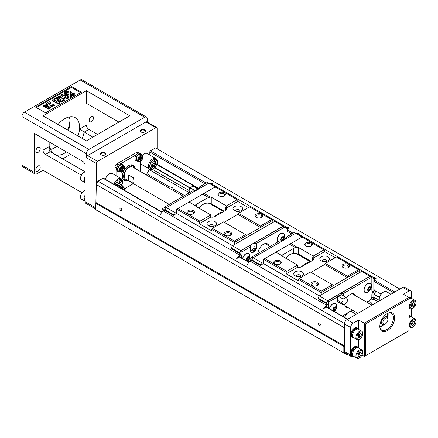 <?xml version="1.0" encoding="UTF-8"?>
<svg xmlns="http://www.w3.org/2000/svg" width="438" height="438" viewBox="0 0 438 438"><rect width="100%" height="100%" fill="white"/><g stroke="black" fill="none" stroke-linecap="round" stroke-linejoin="round"><path stroke-width="0.66" d="M379.817 326.069A9.647 5.574 120 0 0 381.81 330.142A9.647 5.574 120 0 0 391.462 324.569A9.647 5.574 120 0 0 391.462 313.427A9.647 5.574 120 0 0 386.94 313.739M379.949 327.208A9.647 5.574 120 0 0 381.301 326.584A9.647 5.574 120 0 0 383.704 324.689M387.685 317.796A9.647 5.574 120 0 0 387.991 313.28M114.033 184.299A6.143 3.548 -60 0 1 118.046 178.896A6.143 3.548 -60 0 1 121.118 178.589L112.435 173.574A6.143 3.548 120 0 0 109.363 173.881A6.143 3.548 120 0 0 105.35 179.29M155.851 158.534C157.587 160.636 157.981 162.394 157.045 163.812C154.866 168.559 152.424 170.344 149.714 169.172A6.143 3.548 -60 0 1 148.772 164.25A6.143 3.548 -60 0 1 152.785 158.835A6.143 3.548 -60 0 1 155.851 158.534L147.168 153.519A6.143 3.548 120 0 0 144.097 153.826A6.143 3.548 120 0 0 142.24 155.381M140.379 163.571A6.143 3.548 120 0 0 141.031 164.157L149.714 169.172M157.127 148.882L157.127 128.4A1.752 1.013 120 0 0 156.76 127.595A1.752 1.013 120 0 0 155.884 127.682L145.958 121.95L87.649 155.616L97.575 161.343L155.884 127.682M97.575 161.343A1.752 1.013 120 0 0 96.338 163.494L86.412 157.762L86.412 153.754L21.9 116.508A3.509 2.026 -60 0 1 24.38 112.21L80.209 79.979A3.509 2.026 -60 0 1 81.961 79.804L146.473 117.05A3.509 2.026 120 0 0 144.721 117.225L88.892 149.457A3.509 2.026 120 0 0 86.412 153.754M162.076 212.036L103.472 178.206A0.876 0.509 120 0 0 103.034 178.25L97.948 181.184L96.338 183.982L96.338 163.494M149.544 169.073A2.633 1.522 -60 0 1 149.259 169.665L146.878 173.793A2.633 1.522 -60 0 1 146.078 174.8M399.91 289.053L155.512 147.951L150.426 150.886A0.876 0.509 120 0 0 149.807 151.964L149.807 155.041M139.47 153.125L137.97 152.26A2.633 1.522 120 0 0 136.656 152.391L116.804 163.85A2.633 1.522 120 0 0 114.942 167.075L114.942 175.025M367.219 301.809L368.418 301.7C370.028 301.64 371.2 302.319 371.95 303.742L372.404 304.93M167.754 187.311L169.922 187.103C171.532 187.037 172.703 187.716 173.453 189.139L174.034 190.935M374.14 289.633L373.833 289.458M198.474 188.214L156.913 164.223L198.474 188.214M380.896 293.997L375.607 290.947M198.474 188.679L156.766 164.6M379.281 297.079L374.09 294.084M190.169 187.897L154.904 167.54M379.215 297.314L373.97 294.287M190.01 188.077L154.74 167.716M344.482 323.518L97.948 181.184M96.338 183.982L95.714 209.692L346.316 354.375L346.901 354.035M358.722 329.464L358.722 319.997L353.137 323.217A3.509 2.026 120 0 0 350.657 327.514L344.454 323.934L344.208 327.657L96.086 184.409M319.395 322.932A1.402 0.81 60 0 1 320.315 324.169A1.402 0.81 60 0 1 320.096 325.292A1.402 0.81 60 0 1 318.694 324.481A1.402 0.81 60 0 1 318.694 322.861A1.402 0.81 60 0 1 319.395 322.932M120.899 208.329A1.402 0.81 60 0 1 121.819 209.567A1.402 0.81 60 0 1 121.6 210.694A1.402 0.81 60 0 1 120.198 209.884A1.402 0.81 60 0 1 120.198 208.264A1.402 0.81 60 0 1 120.899 208.329M344.208 327.657L344.208 345.85L96.086 202.602M344.208 345.85L343.835 346.496L95.714 203.248M343.835 346.496L343.835 352.94M351.385 356.625L345.182 353.044A3.509 2.026 -60 0 1 344.454 351.44L350.657 355.021A3.509 2.026 120 0 0 351.385 356.625A3.509 2.026 120 0 0 353.137 356.45L353.378 356.313M344.454 327.23L344.454 351.44M101.298 154.899L101.298 154.899A2.633 1.522 180 0 1 101.298 152.747A2.633 1.522 180 0 1 105.021 152.747A2.633 1.522 180 0 1 105.021 154.899A2.633 1.522 180 0 1 101.298 154.899M140.998 131.98L140.998 131.98A2.633 1.522 180 0 1 140.998 129.829A2.633 1.522 180 0 1 144.721 129.829A2.633 1.522 180 0 1 144.721 131.98A2.633 1.522 180 0 1 140.998 131.98M86.412 140.861L129.834 115.791L86.412 90.721L42.99 115.791L86.412 140.861M71.438 86.478L81.358 92.204L45.557 112.873L35.637 107.146L71.438 86.478L71.438 87.337L36.381 107.573M92.774 137.187L79.513 129.084A21.051 12.154 120 0 0 75.227 117.685A21.051 12.154 120 0 0 57.986 124.452M97.575 134.411L88.892 129.402L84.091 132.172A24.561 14.18 -60 0 1 82.3 138.49M85.169 171.844L50.271 151.696L45.47 154.472L81.397 175.211M86.412 90.721L86.412 103.33L118.917 122.093M95.714 209.019L85.897 203.347A3.509 2.026 -60 0 1 85.169 201.743L85.169 165.641A3.509 2.026 60 0 0 82.689 161.343L34.306 133.409L34.306 172.375A3.509 2.026 120 0 0 35.035 173.985A3.509 2.026 120 0 0 36.787 173.809L42.99 170.229L82.065 192.786M35.035 173.985L22.628 166.818A3.509 2.026 -60 0 1 21.9 165.214L21.9 116.508M147.201 122.076L147.201 118.654A3.509 2.026 120 0 0 146.473 117.05M95.095 108.339L95.095 132.982M45.47 154.472A3.509 2.026 60 0 1 42.99 150.174L42.99 170.229M62.678 158.857L70.534 154.324M77.991 135.999A21.051 12.154 120 0 0 79.513 129.084L86.412 125.104A3.509 2.026 -120 0 0 88.892 129.402M68.076 98.013L67.074 98.588L64.32 97.001L65.048 99.76L63.702 100.537L63.154 98.063L57.4 97.017L58.697 96.267L62.973 97.159L62.743 96.092L60.871 95.008L61.873 94.433L68.076 98.013L68.076 98.441L67.074 99.021L64.452 97.51M65.048 99.76L65.048 100.187L63.702 100.97L63.154 98.495L57.4 97.444L57.4 97.017M62.875 97.137L62.743 96.519L60.871 95.44L60.871 95.008M63.094 100.888L61.599 101.753L56.469 99.831L59.809 102.788L58.303 103.653L52.1 100.072L53.031 99.535L57.915 102.355L54.016 98.966L54.98 98.408L60.844 100.663L55.965 97.844L56.891 97.307L63.094 100.888L63.094 101.315L61.599 102.185L57.307 100.576M59.809 102.788L59.809 103.215L58.303 104.085L52.1 100.505L52.1 100.072M56.442 101.507L54.016 99.399L54.016 98.966M58.621 99.809L55.965 98.276L55.965 97.844M54.635 105.492L51.186 106.763L49.171 103.472L47.282 104.562L46.176 103.921L46.176 103.494L49.51 101.567C50.43 102.355 50.934 103.483 51.016 104.961C52.067 105.914 52.817 105.991 53.266 105.197L53.266 105.323M53.266 105.624L52.724 104.649L53.792 104.167L54.668 105.268L51.186 106.33L49.171 103.472M50.534 107.852L48.618 109.248L46.997 108.859L47.791 107.825L49.237 107.6L48.054 106.456L45.557 107.452L43.116 105.613L46.291 104.622L50.562 107.644L48.618 108.821L46.997 108.432M49.171 107.792L48.092 106.91M48.054 106.894L45.557 107.879L43.148 105.832M70.529 97.559L70.217 94.663L74.487 94.843L74.487 95.276L71.69 95.944L70.529 97.559L70.217 94.663M74.487 94.154L70.217 94.334L70.529 91.443L71.69 93.053L74.487 93.727L74.487 94.154M68.903 94.334L64.632 94.154L64.632 93.727L67.43 93.053L68.591 91.443L68.903 94.334M68.591 97.559L67.43 95.944L64.632 95.276L64.632 94.843L68.903 94.663L68.591 97.559L67.43 95.944M67.6 91.651L66.724 91.991L66.581 91.093L67.6 91.651L67.6 92.079L66.598 92.374M66.423 92.161L66.423 91.734L66.724 92.418L66.828 91.756M80.614 92.637L71.438 87.337M66.598 92.226L65.7 92.172L65.558 92.829L64.797 92.122L65.547 92.44L65.585 91.942L66.116 92.144L65.59 91.662L65.837 91.526L66.598 92.226L66.598 92.659L65.35 93.07M65.136 92.872L64.797 92.122M64.632 93.349L64.003 92.582L64.589 92.243L64.72 92.615M64.72 92.369L65.35 92.949L64.835 93.677M64.747 93.699L64.797 93.07L64.304 92.61L64.304 93.042M38.029 171.017A3.071 1.774 120 0 0 40.033 168.307A3.071 1.774 120 0 0 39.562 165.849A3.071 1.774 120 0 0 37.197 166.67A3.071 1.774 120 0 0 35.856 169.763A3.071 1.774 120 0 0 36.491 171.165A3.071 1.774 120 0 0 38.029 171.017M38.029 152.391A3.071 1.774 -60 0 1 36.491 152.544A3.071 1.774 -60 0 1 35.856 151.137A3.071 1.774 -60 0 1 37.197 148.049A3.071 1.774 -60 0 1 39.562 147.228A3.071 1.774 -60 0 1 40.033 149.686A3.071 1.774 -60 0 1 38.029 152.391M91.372 121.594A3.071 1.774 120 0 0 93.546 117.833A3.071 1.774 120 0 0 92.911 116.426A3.071 1.774 120 0 0 89.839 118.2A3.071 1.774 120 0 0 89.839 121.748A3.071 1.774 120 0 0 91.372 121.594M49.916 142.427A21.051 12.154 120 0 0 49.888 146.188A21.051 12.154 120 0 0 52.905 153.218M55.615 154.784A21.051 12.154 120 0 0 57.876 155.134A21.051 12.154 120 0 0 66.456 151.975M68.438 130.48A21.051 12.154 120 0 0 69.96 123.571A21.051 12.154 120 0 0 69.303 116.913M50.545 149.407A21.051 12.154 120 0 0 55.15 147.595A21.051 12.154 120 0 0 56.907 146.456M53.786 148.307A25.086 14.487 120 0 0 56.502 146.226M67.687 130.048A25.086 14.487 120 0 0 69.971 120.269M69.987 120.455A24.561 14.18 -60 0 1 67.786 130.108M56.568 146.265A24.561 14.18 -60 0 1 53.956 148.225M57.876 156.087L57.876 155.134L57.334 155.775M50.271 151.696L49.664 151.143L49.094 149.374L49.888 146.188L42.99 150.174M65.558 92.829L65.558 93.261M65.59 91.662L65.59 91.942M66.302 92.396L66.302 92.829M64.304 92.61L64.14 93.135M65.35 92.949L64.769 93.694M66.97 91.454L66.97 91.777M66.746 91.684L67.2 91.668M66.581 91.093L66.581 91.482M67.43 95.517L64.632 94.843M68.903 94.663L68.591 97.132M68.903 93.907L64.632 93.727M74.487 93.727L70.217 93.907M74.487 94.843L71.69 95.517L71.69 95.944M71.69 95.517L70.529 97.132M47.162 106.686C45.798 105.596 44.895 105.443 44.462 106.226M47.178 106.368L47.162 106.253C45.798 105.169 44.895 105.016 44.462 105.799C45.837 106.91 46.735 107.064 47.162 106.253L47.162 106.467M49.171 103.039L47.282 104.129L47.282 104.562M47.282 104.129L46.176 103.494M53.272 105.262L52.724 104.649M61.599 101.753L61.599 102.185M58.303 103.653L58.303 104.085M67.074 98.588L67.074 99.021M63.702 100.537L63.702 100.97M63.154 98.063L63.154 98.495M62.743 96.092L62.743 96.519M86.412 157.762A1.752 1.013 -60 0 1 87.649 155.616M145.958 121.95A1.752 1.013 -60 0 1 146.839 121.863L156.76 127.595M85.169 176.443A4.823 2.787 120 0 0 83.866 180.292A4.823 2.787 120 0 0 84.808 182.46L81.517 180.566A4.823 2.787 -60 0 1 80.521 178.354A4.823 2.787 -60 0 1 85.169 172.003M85.169 176.624A4.648 2.683 120 0 0 83.992 180.221A4.648 2.683 120 0 0 84.698 182.164M85.169 178.31A5.261 3.039 120 0 0 84.55 181.042A5.261 3.039 120 0 0 85.169 183.057M85.169 195.063A4.823 2.787 120 0 0 83.866 198.912A4.823 2.787 120 0 0 84.808 201.086L81.517 199.186A4.823 2.787 -60 0 1 80.521 196.98A4.823 2.787 -60 0 1 85.169 190.623M85.169 195.249A4.648 2.683 120 0 0 83.992 198.841A4.648 2.683 120 0 0 84.698 200.785M85.169 196.93A5.261 3.039 120 0 0 84.55 199.662A5.261 3.039 120 0 0 85.169 201.683M151.362 165.4L150.71 168.093L152.873 164.672L150.584 163.675L151.488 165.471L150.71 168.093M154.001 163.878L156.295 160.522L155.556 163.122L156.295 164.869L154.001 163.878M153.377 161.912L151.493 162.098L153.503 163.588L155.26 159.925L153.503 161.983L151.493 162.098M151.493 168.548L153.377 164.956L155.381 166.445L153.503 166.686L151.493 168.548M151.619 162.169L153.503 163.588M155.381 159.996L153.503 161.983M154.127 163.949L156.295 160.522M151.619 168.619L153.503 165.033M152.873 164.672L150.584 163.675M150.71 163.746L151.488 165.471M117.236 186.15L118.14 184.726L115.846 183.73L116.541 185.745M119.267 183.933L121.556 180.576L120.822 183.177L121.556 184.924L119.267 183.933M118.638 181.967L116.754 182.153L118.764 183.642L120.521 179.98L118.764 182.038L116.754 182.153M117.855 186.506L118.764 185.088L120.647 186.5L118.583 186.927M116.88 182.224L118.764 183.642M120.647 180.051L118.764 182.038M119.388 184.004L121.556 180.576M117.981 186.577L118.764 185.088M118.14 184.726L115.971 183.801L116.661 185.821M144.551 132.068A2.195 1.265 0 0 0 145.049 131.263A2.195 1.265 0 0 0 142.859 129.998A2.195 1.265 0 0 0 140.664 131.263A2.195 1.265 0 0 0 141.167 132.068M104.852 154.986A2.195 1.265 0 0 0 105.35 154.181A2.195 1.265 0 0 0 103.16 152.917A2.195 1.265 0 0 0 100.964 154.181A2.195 1.265 0 0 0 101.468 154.986M127.715 180.401A8.771 5.064 -60 0 1 124.206 180.401A8.771 5.064 -60 0 1 122.859 173.371A8.771 5.064 -60 0 1 128.591 165.641A8.771 5.064 -60 0 1 132.977 165.208A8.771 5.064 -60 0 1 134.734 168.247M124.491 188.783L133.36 183.659M140.379 171.504L140.379 161.266M138.123 161.085A4.123 2.382 -60 0 1 136.733 160.992L135.742 160.423A4.123 2.382 -60 0 1 134.888 158.534A4.123 2.382 -60 0 1 136.437 154.669L120.746 163.724A4.123 2.382 -60 0 1 121.441 163.916L122.432 164.491A4.123 2.382 -60 0 1 123.209 165.646M119.7 171.723A4.123 2.382 -60 0 1 118.309 171.63L117.318 171.055A4.123 2.382 -60 0 1 116.804 170.552L116.804 176.098M123.374 179.689A8.771 5.064 120 0 0 124.693 179.673M132.588 165.997A8.771 5.064 120 0 0 131.947 164.841M138.528 161.321L137.039 160.461A3.509 2.026 -60 0 1 136.311 158.857A3.509 2.026 -60 0 1 137.844 155.326A3.509 2.026 -60 0 1 140.549 154.384L142.038 155.244C143.089 155.216 143.16 156.601 142.24 159.394C139.218 162.909 139.552 161.151 138.528 161.321A3.509 2.026 -60 0 1 137.8 159.717A3.509 2.026 -60 0 1 139.333 156.185A3.509 2.026 -60 0 1 142.038 155.244M141.151 160.215L141.151 158.786L142.394 158.069L142.394 156.924L141.151 157.642L141.151 156.207L140.16 156.782L140.16 158.211L138.917 158.928L138.917 160.073L140.16 159.355L140.16 160.79L141.151 160.215L140.532 159.859L140.532 158.425L141.151 158.786M140.16 160.073L140.532 159.859M140.532 158.425L141.77 157.713L142.394 158.069M141.77 157.713L141.77 157.28M140.532 156.563L140.532 157.28L141.151 157.642M138.917 159.355L139.541 158.999L140.16 159.355M136.733 160.992A4.123 2.382 -60 0 1 135.879 159.109A4.123 2.382 -60 0 1 137.68 154.959A4.123 2.382 -60 0 1 140.855 153.853A4.123 2.382 -60 0 1 141.633 155.008M136.437 154.669A4.123 2.382 -60 0 1 139.864 153.278L140.855 153.853M120.105 171.959L118.616 171.099A3.509 2.026 -60 0 1 117.893 169.495A3.509 2.026 -60 0 1 119.421 165.964A3.509 2.026 -60 0 1 122.125 165.022L123.615 165.882C124.671 165.854 124.737 167.239 123.817 170.026C120.8 173.547 121.134 171.784 120.105 171.959A3.509 2.026 -60 0 1 119.382 170.355A3.509 2.026 -60 0 1 120.91 166.823A3.509 2.026 -60 0 1 123.615 165.882M122.728 170.853L122.728 169.418L123.97 168.707L123.97 167.557L122.728 168.274L122.728 166.84L121.737 167.415L121.737 168.849L120.499 169.566L120.499 170.71L121.737 169.993L121.737 171.428L122.728 170.853L122.109 170.497L122.109 169.063L122.728 169.418M121.737 170.71L122.109 170.497M122.109 169.063L123.352 168.345L123.97 168.707M123.352 168.345L123.352 167.918M122.109 167.201L122.109 167.918L122.728 168.274M120.499 169.993L121.118 169.637L121.737 169.993M118.309 171.63A4.123 2.382 -60 0 1 117.455 169.741A4.123 2.382 -60 0 1 119.256 165.591A4.123 2.382 -60 0 1 122.432 164.491M116.804 170.552A4.123 2.382 -60 0 1 116.464 169.172A4.123 2.382 -60 0 1 120.746 163.724M121.271 186.145A3.509 2.026 -60 0 1 122.125 186.292L124.069 187.552L124.491 189.15L124.293 190.223M122.728 189.32L122.728 188.116L121.737 188.751M123.916 190.01L123.97 188.833L122.925 189.435M123.297 189.649L123.97 189.977M123.352 189.616L123.352 189.189M122.109 188.964L122.109 188.471M121.6 185.57A4.123 2.382 -60 0 1 122.432 185.761A4.123 2.382 -60 0 1 123.209 186.916M134.532 168.132A7.895 4.561 120 0 0 133.157 166.325A7.895 4.561 120 0 0 125.263 170.886A7.895 4.561 120 0 0 125.263 180.002L122.782 178.567A7.895 4.561 -60 0 1 122.733 178.54M130.628 164.863A7.895 4.561 -60 0 1 130.677 164.891L133.157 166.325M344.454 323.934A3.509 2.026 -60 0 1 346.934 319.636L353.137 323.217M358.722 319.997L364.306 323.217L408.966 297.435L403.382 294.21L408.966 290.985L402.763 287.405L346.934 319.636M402.763 287.405A3.509 2.026 -60 0 1 404.52 287.229L410.724 290.81A3.509 2.026 120 0 0 408.966 290.985M353.641 356.297A5.261 3.039 -60 0 1 352.371 356.067L351.747 355.711A5.261 3.039 -60 0 1 350.657 353.302A5.261 3.039 -60 0 1 352.957 348.002A5.261 3.039 -60 0 1 357.014 346.595L357.632 346.951A5.261 3.039 -60 0 1 358.465 347.942M353.641 337.671A5.261 3.039 -60 0 1 352.371 337.446L351.747 337.09A5.261 3.039 -60 0 1 350.657 334.676A5.261 3.039 -60 0 1 352.957 329.381A5.261 3.039 -60 0 1 357.014 327.969L357.632 328.33A5.261 3.039 -60 0 1 358.465 329.316M350.657 327.514L350.657 355.021M358.722 348.09L358.722 339.625M365.544 323.934L365.544 355.738L408.966 330.668L408.966 298.864L365.544 323.934L364.306 323.217L364.306 356.45L361.936 355.081M387.258 313.548A10.528 6.077 -60 0 1 394.698 317.846A10.528 6.077 -60 0 1 387.258 330.739A10.528 6.077 -60 0 1 379.812 326.441A10.528 6.077 -60 0 1 387.258 313.548L387.258 313.548M410.724 290.81A3.509 2.026 120 0 1 411.446 292.42L411.446 297.922M411.446 308.982L411.446 316.543M408.408 297.112A5.261 3.039 -60 0 1 410.357 297.172L410.975 297.528A5.261 3.039 -60 0 1 411.813 298.519M408.966 315.584A5.261 3.039 -60 0 1 410.357 315.793L410.975 316.154A5.261 3.039 -60 0 1 411.813 317.139M408.966 298.864L408.966 297.435M364.306 356.45L365.544 355.738M409.278 306.567A4.823 2.787 120 0 0 410.275 308.774A4.823 2.787 120 0 0 413.992 307.481A4.823 2.787 120 0 0 416.1 302.625A4.823 2.787 120 0 0 415.098 300.419A4.823 2.787 120 0 0 411.381 301.711A4.823 2.787 120 0 0 409.278 306.567M410.176 306.474A4.079 2.354 120 0 0 413.061 308.144A4.079 2.354 120 0 0 415.947 303.145A4.079 2.354 120 0 0 413.061 301.481A4.079 2.354 120 0 0 410.176 306.474M413.204 302.937L412.344 305.155L411.304 305.751M414.852 303.775L413.954 306.085L412.163 307.12L411.271 305.844L412.163 303.534L413.954 302.505L414.852 303.775L413.302 302.882M413.954 306.085L412.344 305.155M408.966 298.962A4.823 2.787 -60 0 1 411.753 298.481L415.098 300.419M408.966 298.004A4.648 2.683 -60 0 1 410.669 298.064L411.019 298.262M408.966 297.495A5.261 3.039 -60 0 1 410.975 297.528M409.278 325.188A4.823 2.787 120 0 0 410.275 327.394A4.823 2.787 120 0 0 413.992 326.102A4.823 2.787 120 0 0 416.1 321.251A4.823 2.787 120 0 0 415.098 319.039A4.823 2.787 120 0 0 411.381 320.331A4.823 2.787 120 0 0 409.278 325.188M410.176 325.1A4.079 2.354 120 0 0 413.061 326.764A4.079 2.354 120 0 0 415.947 321.766A4.079 2.354 120 0 0 413.061 320.101A4.079 2.354 120 0 0 410.176 325.1M413.204 321.563L412.344 323.775L411.304 324.377M414.852 322.401L413.954 324.706L412.163 325.741L411.271 324.465L412.163 322.16L413.954 321.125L414.852 322.401L413.302 321.503M413.954 324.706L412.344 323.775M408.966 317.583A4.823 2.787 -60 0 1 411.753 317.107L415.098 319.039M408.966 316.625A4.648 2.683 -60 0 1 410.669 316.685L411.019 316.888M408.966 316.116A5.261 3.039 -60 0 1 410.975 316.154M359.855 333.734L358.996 335.951L357.961 336.548M358.821 337.917L357.923 336.641L358.821 334.336L360.611 333.302L361.503 334.577L360.611 336.882L358.821 337.917M360.611 336.882L358.996 335.951M361.503 334.577L359.954 333.679M356.828 337.276A4.079 2.354 120 0 0 359.713 338.941A4.079 2.354 120 0 0 362.598 333.942A4.079 2.354 120 0 0 359.713 332.278A4.079 2.354 120 0 0 356.828 337.276M355.93 337.364A4.823 2.787 120 0 0 356.932 339.57A4.823 2.787 120 0 0 360.649 338.278A4.823 2.787 120 0 0 362.752 333.422A4.823 2.787 120 0 0 361.755 331.216A4.823 2.787 120 0 0 358.038 332.508A4.823 2.787 120 0 0 355.93 337.364M356.932 339.57L353.581 337.638A4.823 2.787 -60 0 1 352.579 335.431A4.823 2.787 -60 0 1 354.687 330.575A4.823 2.787 -60 0 1 358.404 329.283L361.755 331.216M353.023 337.112L352.678 336.915A4.648 2.683 -60 0 1 351.714 334.785A4.648 2.683 -60 0 1 353.74 330.104A4.648 2.683 -60 0 1 357.326 328.861L357.671 329.064M352.371 337.446A5.261 3.039 -60 0 1 351.281 335.037A5.261 3.039 -60 0 1 353.575 329.737A5.261 3.039 -60 0 1 357.632 328.33M359.855 352.36L358.996 354.572L357.961 355.174M358.821 356.537L357.923 355.267L358.821 352.957L360.611 351.922L361.503 353.198L360.611 355.508L358.821 356.537M360.611 355.508L358.996 354.572M361.503 353.198L359.954 352.305M356.828 355.897A4.079 2.354 120 0 0 359.713 357.561A4.079 2.354 120 0 0 362.598 352.568A4.079 2.354 120 0 0 359.713 350.898A4.079 2.354 120 0 0 356.828 355.897M355.93 355.985A4.823 2.787 120 0 0 356.932 358.196A4.823 2.787 120 0 0 360.649 356.904A4.823 2.787 120 0 0 362.752 352.048A4.823 2.787 120 0 0 361.755 349.836A4.823 2.787 120 0 0 358.038 351.134A4.823 2.787 120 0 0 355.93 355.985M356.932 358.196L353.581 356.264A4.823 2.787 -60 0 1 352.579 354.052A4.823 2.787 -60 0 1 354.687 349.195A4.823 2.787 -60 0 1 358.404 347.903L361.755 349.836M353.023 355.738L352.678 355.536A4.648 2.683 -60 0 1 351.714 353.406A4.648 2.683 -60 0 1 353.74 348.73A4.648 2.683 -60 0 1 357.326 347.482L357.671 347.684M352.371 356.067A5.261 3.039 -60 0 1 351.281 353.658A5.261 3.039 -60 0 1 353.575 348.363A5.261 3.039 -60 0 1 357.632 346.951M384.778 324.295L385.396 323.934A3.509 2.026 120 0 0 387.876 319.636A3.509 2.026 120 0 0 385.396 318.207A3.509 2.026 120 0 0 382.916 322.499A3.509 2.026 120 0 0 385.396 323.934L384.778 324.295A4.385 2.535 -60 0 1 382.582 324.509A4.385 2.535 -60 0 1 381.909 320.994A4.385 2.535 -60 0 1 384.778 317.128A4.385 2.535 -60 0 1 386.968 316.915A4.385 2.535 -60 0 1 387.876 318.919L387.876 319.636M380.129 323.781A0.526 0.307 120 0 0 380.381 323.425L380.441 323.271M387.17 313.624A7.895 4.561 -60 0 1 387.493 317.413M383.277 324.711A7.895 4.561 -60 0 1 379.834 326.332M128.591 175.047L128.591 180.593A7.019 4.051 -60 0 1 128.591 175.047L133.552 177.91A7.019 4.051 120 0 0 133.552 183.456L128.591 180.593M169.249 204.382L125.701 179.241A7.019 4.051 -60 0 1 124.627 173.618A7.019 4.051 -60 0 1 129.21 167.431A7.019 4.051 -60 0 1 132.719 167.086L183.287 196.279M125.263 180.002A7.895 4.561 120 0 0 127.513 180.286M198.474 189.085L198.474 188.083L199.591 187.437L199.093 187.152L199.093 187.727M161.94 211.959L161.94 209.736L162.558 208.663L164.546 207.519L164.907 206.889L192.89 190.733L193.388 191.017L194.505 190.377L195.37 190.875M248.346 207.563L237.801 201.475L237.801 200.046L215.162 186.971L176.7 209.178L176.7 213.476L232.529 245.707M176.7 209.178L199.345 222.247L199.345 223.681L211.751 230.842L211.751 229.413L234.39 242.482L234.39 244.634L272.847 222.427L272.847 220.281L234.39 242.482L234.39 241.048L245.554 234.604L246.797 235.321M176.7 213.333L173.475 215.337L173.475 214.62L174.718 212.474L176.7 211.324M161.94 209.736L165.11 209.775L165.099 210.503L173.475 215.337M239.537 256.761L239.537 256.219M239.663 256.832L239.663 256.126M224.141 211.209L211.861 204.119A3.509 2.026 0 0 0 209.539 203.528M206.9 203.133L206.9 198.244L196.229 204.409L196.229 206.555L210.755 214.943L210.755 217.089L199.345 223.681M210.755 214.943L199.963 221.174L199.345 222.247M230.541 232.167A3.772 2.179 180 0 1 230.541 235.25A3.772 2.179 180 0 1 225.209 235.25A3.772 2.179 180 0 1 225.209 232.167A3.772 2.179 180 0 1 230.541 232.167M211.751 229.413L212.37 228.335L234.39 241.048M212.37 228.335L223.533 221.891L245.554 234.604M224.152 222.247L237.801 214.368L238.42 213.295L249.589 206.851L272.847 220.281M261.557 214.264A3.772 2.179 180 0 1 261.557 217.341A3.772 2.179 180 0 1 256.225 217.341A3.772 2.179 180 0 1 256.225 214.264A3.772 2.179 180 0 1 261.557 214.264M238.42 213.295L260.44 226.008L271.609 219.564M237.801 214.368L260.44 227.442L260.44 226.008M196.229 206.555A3.509 2.026 180 0 1 195.293 205.586L189.106 202.017M177.943 208.461L199.963 221.174M193.328 210.683A3.772 2.179 180 0 1 193.328 213.76A3.772 2.179 180 0 1 187.99 213.76A3.772 2.179 180 0 1 187.99 210.683A3.772 2.179 180 0 1 193.328 210.683M237.182 199.684L226.386 205.92L211.861 197.533L211.861 204.119M203.993 193.421L210.18 196.99A3.509 2.026 180 0 1 211.861 197.533M224.338 192.775A3.772 2.179 180 0 1 224.338 195.857A3.772 2.179 180 0 1 219.005 195.857A3.772 2.179 180 0 1 219.005 192.775A3.772 2.179 180 0 1 224.338 192.775M202.756 194.138L208.882 197.675L210.18 196.99M206.9 198.244A3.509 2.026 180 0 1 208.882 197.675M195.239 205.553A3.509 2.026 180 0 1 196.229 204.409M226.386 205.92L226.386 208.066L237.801 201.475M225.504 207.557A3.509 2.026 180 0 1 226.534 208.992A3.509 2.026 180 0 1 225.504 210.421L225.504 207.557L226.386 208.066M210.755 216.952A3.509 2.026 180 0 0 214.839 216.586L225.504 210.421M241.212 206.67A4.823 2.787 180 0 1 241.212 210.607A4.823 2.787 180 0 1 234.39 210.607A4.823 2.787 180 0 1 234.39 206.67A4.823 2.787 180 0 1 241.212 206.67M215.162 221.71A4.823 2.787 180 0 1 215.162 225.652A4.823 2.787 180 0 1 208.335 225.652A4.823 2.787 180 0 1 208.335 221.71A4.823 2.787 180 0 1 215.162 221.71M230.191 235.425A2.896 1.67 0 0 0 230.771 234.423A2.896 1.67 0 0 0 229.923 233.24A2.896 1.67 0 0 0 226.769 232.879A2.896 1.67 0 0 0 224.979 234.423A2.896 1.67 0 0 0 225.559 235.425M223.988 196.032A2.896 1.67 0 0 0 224.568 195.03A2.896 1.67 0 0 0 223.719 193.848A2.896 1.67 0 0 0 220.566 193.486A2.896 1.67 0 0 0 218.781 195.03A2.896 1.67 0 0 0 219.356 196.032M192.972 213.941A2.896 1.67 0 0 0 193.552 212.939A2.896 1.67 0 0 0 192.704 211.757A2.896 1.67 0 0 0 189.55 211.395A2.896 1.67 0 0 0 187.765 212.939A2.896 1.67 0 0 0 188.34 213.941M261.207 217.522A2.896 1.67 0 0 0 261.787 216.52A2.896 1.67 0 0 0 260.939 215.337A2.896 1.67 0 0 0 257.785 214.976A2.896 1.67 0 0 0 255.995 216.52A2.896 1.67 0 0 0 256.575 217.522M239.904 211.149A2.195 1.265 0 0 0 239.997 210.787A2.195 1.265 0 0 0 239.351 209.895A2.195 1.265 0 0 0 236.963 209.621A2.195 1.265 0 0 0 235.606 210.787A2.195 1.265 0 0 0 235.699 211.149M213.853 226.189A2.195 1.265 0 0 0 213.941 225.827A2.195 1.265 0 0 0 213.301 224.935A2.195 1.265 0 0 0 210.908 224.661A2.195 1.265 0 0 0 209.556 225.827A2.195 1.265 0 0 0 209.643 226.189M268.801 245.647A7.895 4.561 120 0 0 267.426 243.846A7.895 4.561 120 0 0 261.519 245.784A7.895 4.561 120 0 0 257.911 253.471M222.493 212.162A13.896 8.021 120 0 0 214.872 216.564M198.792 208.034A13.896 8.021 -60 0 1 209.999 203.763L223.522 211.57M272.847 222.427L274.834 221.283L284.448 227.037M231.165 247.924L239.537 252.759L239.537 253.476L231.165 248.642L231.165 247.924L232.403 245.778L234.39 244.634M239.537 252.759L240.78 250.613L232.403 245.778M240.78 250.613L283.205 226.118M239.537 253.476L239.849 253.87A0.876 0.509 0 0 1 240.106 254.226L240.106 255.661A0.876 0.509 180 0 1 239.849 256.022L236.361 259.039L239.849 254.588A0.876 0.509 0 0 0 240.106 254.226M239.663 253.761L239.663 252.748L241.338 255.578L241.957 254.505L241.957 258.157M240.829 250.728L242.318 251.587L250.454 246.89L249.961 246.599L251.078 245.959L250.082 245.384L240.829 250.728L239.663 252.748M251.253 250.235A2.809 1.621 120 0 0 254.051 246.528L254.051 243.09L255.047 243.665L255.047 247.103A2.809 1.621 -60 0 1 253.821 249.928A2.809 1.621 -60 0 1 251.658 250.678A2.809 1.621 -60 0 1 251.078 249.397L251.078 245.959M285.007 239.405L285.007 227.36L283.156 226.287L254.051 243.09M250.454 246.89L250.454 250.328A4.385 2.535 120 0 0 251.363 252.332A4.385 2.535 120 0 0 254.741 251.16A4.385 2.535 120 0 0 256.657 246.742L256.657 243.309L256.164 243.019L256.164 246.457A4.385 2.535 -60 0 1 254.407 250.695A4.385 2.535 -60 0 1 251.127 252.168M285.007 227.36L287.613 228.86L287.613 231.521M256.164 243.019L255.047 243.665M284.645 227.147L256.657 243.309M242.318 251.587L241.957 252.211L241.957 254.505M241.338 255.578L241.338 257.801M286.989 236.679L286.989 228.505M284.47 236.69A5.261 3.039 120 0 0 283.479 233.235A5.261 3.039 120 0 0 278.469 235.863A5.261 3.039 120 0 0 277.785 241.995M249.737 256.745A5.261 3.039 120 0 0 248.746 253.29A5.261 3.039 120 0 0 242.586 258.519M249.025 253.859A5.261 3.039 120 0 0 248.488 253.164M283.758 233.804A5.261 3.039 120 0 0 283.222 233.109M282.384 232.989A4.999 2.885 -60 0 1 282.855 233.175L283.326 233.449A4.999 2.885 120 0 0 279.471 234.784A4.999 2.885 120 0 0 277.287 239.821A4.999 2.885 120 0 0 278.004 241.869M277.96 241.896L277.851 241.836A4.999 2.885 -60 0 1 277.457 241.519M247.645 253.044A4.999 2.885 -60 0 1 248.116 253.23L248.587 253.503A4.999 2.885 120 0 0 242.707 258.59M247.35 261.272A6.006 6.006 0 0 0 249.474 254.692A4.999 2.885 120 0 0 248.587 253.503M246.052 259.674A2.283 1.319 -60 0 1 247.667 256.882A2.283 1.319 -60 0 1 249.277 257.812A2.283 1.319 -60 0 1 247.667 260.605A2.283 1.319 -60 0 1 246.052 259.674M247.777 257.243L247.092 259.017L246.26 259.493M248.379 259.761L246.95 260.588L246.233 259.57L246.95 257.725L248.379 256.892L249.096 257.916L248.379 259.761L247.092 259.017M249.096 257.916L247.859 257.199M282.57 240.807A6.006 6.006 0 0 0 284.207 234.637A4.999 2.885 120 0 0 283.326 233.449M281.18 240.61A2.283 1.319 -60 0 1 280.785 239.619A2.283 1.319 -60 0 1 282.4 236.827A2.283 1.319 -60 0 1 284.01 237.757A2.283 1.319 -60 0 1 282.4 240.55A2.283 1.319 -60 0 1 281.782 240.763M282.515 237.188L281.826 238.962L280.993 239.438M283.118 239.706L281.683 240.533L280.966 239.515L281.683 237.67L283.118 236.843L283.835 237.861L283.118 239.706L281.826 238.962M283.835 237.861L282.592 237.144M217.024 188.05L218.387 188.833M174.718 212.474L166.341 207.639L165.099 209.786L173.475 214.62M166.341 207.639L208.773 183.144L217.144 187.979M199.345 188.586L198.474 188.083M199.093 187.152L207.229 182.454L208.597 183.243M166.309 207.7L164.907 206.889M287.186 228.614L289.562 227.979L286.572 227.273L286.074 227.557A0.876 0.509 180 0 1 285.598 227.7M286.572 227.273L210.196 183.177L209.698 183.462A0.876 0.509 0 0 0 209.545 183.588M213.191 183.883L210.196 183.177M165.4 210.673L164.715 210.492A0.876 0.509 180 0 0 163.478 210.492L162.98 210.782L239.351 254.872M159.985 214.943L162.98 210.782M195.036 190.683L197.921 188.975L198.135 189.282M190.152 192.315L189.336 191.844A2.633 2.075 95.1 0 1 190.765 188.154A2.633 1.522 180 0 1 192.512 186.577A2.633 1.522 180 0 1 193.634 186.5L197.921 188.975M195.058 190.629L190.765 188.154M189.528 192.676A2.633 0.558 38.8 0 1 189.172 192.096A2.633 0.558 38.8 0 1 189.336 191.844M337.917 296.093L336.926 295.519L327.673 300.862L329.162 301.722L337.298 297.024L336.8 296.74L337.917 296.093L337.917 297.774L337.298 299.373M338.935 302.346A4.385 2.535 -60 0 1 337.972 302.302M343.501 295.946L343.501 293.444L343.003 293.159L343.003 295.655M343.003 293.159L341.886 293.799L341.886 295.009M337.298 300.408L338.47 302.078L342.762 304.552A2.633 1.522 0 0 0 343.879 304.476A4.385 4.385 0 0 0 347.219 298.957A2.633 0.558 -141.2 0 0 345.626 297.172A2.633 1.522 180 0 1 342.762 298.825A2.633 2.075 95.1 0 1 341.328 302.516A2.633 0.558 38.8 0 1 342.762 304.552M335.19 257.703L324.64 251.615L324.64 250.18L302.001 237.111L263.545 259.312L263.545 263.61L319.368 295.842M263.545 259.312L286.184 272.387L286.184 273.821L298.59 280.982L298.59 279.548L321.229 292.622L321.229 294.769L359.691 272.567L359.691 270.416L321.229 292.622L321.229 291.188L332.398 284.744L333.636 285.456M263.545 263.468L260.32 265.477L260.32 264.76L261.557 262.608L263.545 261.464M260.32 264.76L251.943 259.926L251.943 260.637L260.32 265.477M326.381 306.896L326.381 306.359M326.502 306.967L326.502 306.266M310.985 261.349L298.7 254.259A3.509 2.026 0 0 0 296.384 253.668M293.739 253.274L293.739 248.384L283.068 254.544L283.068 256.695L297.599 265.083L297.599 267.229L286.184 273.821M297.599 265.083L286.802 271.314L286.184 272.387M317.386 282.307A3.772 2.179 180 0 1 317.386 285.384A3.772 2.179 180 0 1 312.053 285.384A3.772 2.179 180 0 1 312.053 282.307A3.772 2.179 180 0 1 317.386 282.307M298.59 279.548L299.209 278.475L321.229 291.188M299.209 278.475L310.378 272.025L332.398 284.744M310.996 272.387L324.64 264.508L325.264 263.435L336.428 256.986L359.691 270.416M348.402 264.399A3.772 2.179 180 0 1 348.402 267.481A3.772 2.179 180 0 1 343.063 267.481A3.772 2.179 180 0 1 343.063 264.399A3.772 2.179 180 0 1 348.402 264.399M325.264 263.435L347.285 276.148L358.448 269.699M324.64 264.508L347.285 277.577L347.285 276.148M283.068 256.695A3.509 2.026 180 0 1 282.138 255.721L275.951 252.151M264.782 258.601L286.802 271.314M280.167 260.818A3.772 2.179 180 0 1 280.167 263.9A3.772 2.179 180 0 1 274.834 263.9A3.772 2.179 180 0 1 274.834 260.818A3.772 2.179 180 0 1 280.167 260.818M366.644 302.143L370.395 299.975L372.787 299.74L373.669 299.236L374.452 297.873M342.396 316.143L346.277 313.898M350.526 311.451L352.612 310.246M324.021 249.824L313.23 256.055L298.7 247.667L298.7 254.259M290.837 243.555L297.024 247.131A3.509 2.026 180 0 1 298.7 247.667M311.183 242.915A3.772 2.179 180 0 1 311.183 245.992A3.772 2.179 180 0 1 305.85 245.992A3.772 2.179 180 0 1 305.85 242.915A3.772 2.179 180 0 1 311.183 242.915M289.595 244.273L295.727 247.809L297.024 247.131M293.739 248.384A3.509 2.026 180 0 1 295.727 247.809M282.077 255.688A3.509 2.026 180 0 1 283.068 254.544M313.23 256.055L313.23 258.206L324.64 251.615M312.349 257.697A3.509 2.026 180 0 1 313.378 259.126A3.509 2.026 180 0 1 312.349 260.561L312.349 257.697L313.23 258.206M297.599 267.092A3.509 2.026 180 0 0 301.678 266.72L312.349 260.561M328.057 256.81A4.823 2.787 180 0 1 328.057 260.747A4.823 2.787 180 0 1 321.229 260.747A4.823 2.787 180 0 1 321.229 256.81A4.823 2.787 180 0 1 328.057 256.81M302.001 271.85A4.823 2.787 180 0 1 302.001 275.787A4.823 2.787 180 0 1 295.179 275.787A4.823 2.787 180 0 1 295.179 271.85A4.823 2.787 180 0 1 302.001 271.85M317.035 285.565A2.896 1.67 0 0 0 317.61 284.563A2.896 1.67 0 0 0 316.767 283.381A2.896 1.67 0 0 0 313.608 283.019A2.896 1.67 0 0 0 311.823 284.563A2.896 1.67 0 0 0 312.404 285.565M310.832 246.172A2.896 1.67 0 0 0 311.413 245.171A2.896 1.67 0 0 0 310.564 243.988A2.896 1.67 0 0 0 307.405 243.627A2.896 1.67 0 0 0 305.62 245.171A2.896 1.67 0 0 0 306.2 246.172M279.816 264.076A2.896 1.67 0 0 0 280.397 263.074A2.896 1.67 0 0 0 279.548 261.891A2.896 1.67 0 0 0 276.394 261.53A2.896 1.67 0 0 0 274.604 263.074A2.896 1.67 0 0 0 275.184 264.076M348.051 267.656A2.896 1.67 0 0 0 348.626 266.654A2.896 1.67 0 0 0 347.777 265.472A2.896 1.67 0 0 0 344.624 265.11A2.896 1.67 0 0 0 342.839 266.654A2.896 1.67 0 0 0 343.419 267.656M326.748 261.283A2.195 1.265 0 0 0 326.836 260.928A2.195 1.265 0 0 0 326.195 260.03A2.195 1.265 0 0 0 323.802 259.756A2.195 1.265 0 0 0 322.45 260.928A2.195 1.265 0 0 0 322.538 261.283M300.692 276.323A2.195 1.265 0 0 0 300.786 275.967A2.195 1.265 0 0 0 300.139 275.069A2.195 1.265 0 0 0 297.752 274.796A2.195 1.265 0 0 0 296.395 275.967A2.195 1.265 0 0 0 296.488 276.323M355.64 295.787A7.895 4.561 120 0 0 354.271 293.986A7.895 4.561 120 0 0 346.633 298.114M344.744 304.202A7.895 4.561 120 0 0 346.376 307.657A7.895 4.561 120 0 0 348.626 307.941M309.337 262.302A13.896 8.021 120 0 0 301.716 266.698M285.631 258.174A13.896 8.021 -60 0 1 296.844 253.898L310.367 261.705M359.691 272.567L361.673 271.418L371.287 277.172M318.004 298.064L326.381 302.899L326.381 303.616L318.004 298.782L318.004 298.064L319.247 295.913L321.229 294.769M326.381 302.899L327.619 300.753L319.247 295.913M327.619 300.753L370.05 276.252M337.917 296.57A2.633 1.522 -60 0 1 340.025 295.447M326.381 303.616L326.693 304.01A0.876 0.509 0 0 1 326.945 304.366L326.945 305.801A0.876 0.509 180 0 1 326.693 306.157L323.2 309.173L326.693 304.722A0.876 0.509 0 0 0 326.945 304.366M326.502 303.901L326.502 302.888L328.177 305.713L328.801 304.64L328.801 308.297M327.673 300.862L326.502 302.888M340.895 294.949L340.895 293.23L341.886 293.799M370.395 299.975L371.846 297.462L371.846 294.823A2.283 1.319 -60 0 1 373.017 292.354A0.701 0.405 120 0 0 373.379 291.593A0.701 0.405 120 0 0 373.017 291.248A2.283 1.319 -60 0 1 371.846 290.137L371.846 277.495L369.995 276.427L340.895 293.23M371.846 277.495L374.452 279.001L374.452 281.661M371.484 277.287L343.501 293.444M329.162 301.722L328.801 302.346L328.801 304.64M328.177 305.713L328.177 307.936M372.787 299.74L373.833 297.933L373.833 294.823A0.876 0.509 -60 0 1 374.282 293.871A2.108 1.215 120 0 0 375.366 291.593A2.108 1.215 120 0 0 374.282 290.564A0.876 0.509 -60 0 1 373.833 290.137L373.833 278.639M371.846 297.462L373.833 297.933M337.298 297.024L337.298 300.463A4.385 2.535 120 0 0 338.207 302.472A4.385 2.535 120 0 0 339.434 302.636M371.315 286.824A5.261 3.039 120 0 0 370.324 283.37A5.261 3.039 120 0 0 365.057 286.408A5.261 3.039 120 0 0 365.057 292.485A5.261 3.039 120 0 0 367.69 292.228A5.261 3.039 120 0 0 368.544 291.62M336.576 306.879A5.261 3.039 120 0 0 335.585 303.425A5.261 3.039 120 0 0 329.425 308.659M335.864 303.999A5.261 3.039 120 0 0 335.327 303.304M370.603 283.944A5.261 3.039 120 0 0 370.061 283.249M364.821 292.327A5.261 3.039 120 0 0 365.692 292.442M369.223 283.129A4.999 2.885 -60 0 1 369.694 283.315L370.165 283.583A4.999 2.885 120 0 0 366.31 284.924A4.999 2.885 120 0 0 364.131 289.956A4.999 2.885 120 0 0 365.166 292.245A4.999 2.885 120 0 0 366.639 292.414A6.006 6.006 0 0 0 371.046 284.777A4.999 2.885 120 0 0 370.165 283.583M365.166 292.245L364.695 291.971A4.999 2.885 -60 0 1 364.301 291.659M334.49 303.184A4.999 2.885 -60 0 1 334.96 303.364L335.431 303.638A4.999 2.885 120 0 0 329.551 308.73M334.194 311.407A6.006 6.006 0 0 0 336.313 304.826A4.999 2.885 120 0 0 335.431 303.638M332.891 309.808A2.283 1.319 -60 0 1 334.506 307.016A2.283 1.319 -60 0 1 336.121 307.947A2.283 1.319 -60 0 1 334.506 310.739A2.283 1.319 -60 0 1 332.891 309.808M334.621 307.383L333.931 309.151L333.104 309.633M335.223 309.896L333.789 310.723L333.072 309.704L333.789 307.859L335.223 307.033L335.941 308.051L335.223 309.896L333.931 309.151M335.941 308.051L334.698 307.334M367.63 289.753A2.283 1.319 -60 0 1 369.239 286.961A2.283 1.319 -60 0 1 370.855 287.892A2.283 1.319 -60 0 1 369.239 290.69A2.283 1.319 -60 0 1 367.63 289.753M369.354 287.328L368.67 289.096L367.838 289.578M369.957 289.841L368.528 290.673L367.81 289.649L368.528 287.804L369.957 286.978L370.674 287.996L369.957 289.841L368.67 289.096M370.674 287.996L369.431 287.279M303.863 238.184L305.226 238.973M251.943 259.926L253.186 257.774L261.557 262.608M253.186 257.774L295.612 233.279L303.988 238.113M248.779 262.099L248.779 259.876L249.403 258.798L251.385 257.654L251.746 257.029L279.734 240.873L280.227 241.157L281.344 240.511L282.214 241.015M285.313 239.225L285.313 238.223L286.43 237.577L285.937 237.292L285.937 237.861M286.184 238.721L285.313 238.223M248.779 259.876L251.949 259.909M285.937 237.292L294.073 232.594L295.436 233.383M253.148 257.834L251.746 257.029M374.025 278.754L376.406 278.114L373.411 277.407L372.913 277.697A0.876 0.509 180 0 1 372.437 277.834M373.411 277.407L297.041 233.317L296.542 233.602A0.876 0.509 0 0 0 296.384 233.728M300.03 234.023L297.041 233.317M252.239 260.813L251.56 260.632A0.876 0.509 180 0 0 250.317 260.632L249.819 260.917L326.195 305.012M246.829 265.083L249.819 260.917M345.626 297.172L341.333 294.692L338.47 296.345L337.917 297.774M337.298 300.189L341.328 302.516M338.47 296.345L342.762 298.825M368.418 301.7L367.915 301.41M169.922 187.103L146.878 173.793M184.551 195.545L173.453 189.139M394.824 291.987L374.452 280.227M293.006 233.208L287.613 230.092M206.167 183.068L150.426 150.886M393.581 292.704L373.833 281.305M291.768 233.925L286.989 231.165M204.924 183.785L149.807 151.964M379.018 300.167L373.833 297.172M189.019 190.475L152.364 169.309M377.978 301.716L373.669 299.231M189.32 192.797L149.259 169.665M373.209 304.47L371.95 303.742M347.433 319.351L325.806 306.863M248.768 262.384L238.967 256.728M161.923 212.249L103.034 178.25M24.38 112.21L88.892 149.457M144.721 117.225L80.209 79.979M85.169 201.743L95.714 207.831M21.9 165.214L34.306 172.375M66.888 91.991L66.888 92.423M48.618 108.821L48.618 109.248M153.404 159.914A5.261 3.039 120 0 0 150.179 168.219A5.261 3.039 120 0 0 156.629 164.496A5.261 3.039 120 0 0 153.404 159.914M119.848 187.656A5.261 3.039 120 0 0 122.339 181.452A5.261 3.039 120 0 0 118.665 179.969A5.261 3.039 120 0 0 115.139 184.94M118.474 164.814L116.804 163.85M138.205 153.284L136.656 152.391M116.612 168.039L114.942 167.075M138.545 159.717A2.984 1.725 120 0 0 141.709 160.001A2.984 1.725 120 0 0 141.709 155.78A2.984 1.725 120 0 0 138.545 159.717M120.127 170.355A2.984 1.725 120 0 0 123.286 170.634A2.984 1.725 120 0 0 123.286 166.418A2.984 1.725 120 0 0 120.127 170.355M120.806 188.209A3.509 2.026 -60 0 1 123.615 187.152M124.195 190.169A2.984 1.725 120 0 0 123.724 187.825A2.984 1.725 120 0 0 121.457 188.586M390.915 294.248L386.606 291.757A6.143 3.548 120 0 0 381.312 294.051A6.143 3.548 120 0 0 379.374 300.911M356.176 314.303L351.867 311.812A6.143 3.548 120 0 0 344.788 317.523M256.164 246.457L256.657 246.742M254.051 246.528L255.047 247.103M286.074 227.974L286.074 227.557M239.849 256.022L239.849 254.588M373.017 292.354L374.282 293.871M373.017 291.248L374.282 290.564M371.846 290.137L373.833 290.137M371.846 294.823L373.833 294.823M372.913 278.114L372.913 277.697M326.693 306.157L326.693 304.722M347.69 319.203L326.009 306.682M248.915 262.176L239.17 256.548M48.092 107.118L48.092 106.691M43.116 106.04L43.116 105.613M50.562 108.076L50.562 107.644M54.668 105.7L54.668 105.268M121.118 178.589L122.41 180.226L122.311 183.867L120.017 187.754M121.715 185.345L122.432 185.761M386.606 291.757L384.542 291.456L381.438 293.361L379.231 297.243L379.259 300.977M351.867 311.812L349.803 311.511L346.699 313.416L344.482 317.347M410.275 308.774L408.966 308.018M410.275 327.394L408.966 326.639M386.968 316.915L384.663 315.584M382.582 324.509L380.277 323.178M371.944 305.198L352.026 293.701M270.126 246.419L265.182 243.561M357.906 313.301L345.007 305.855M192.512 186.577A4.385 4.385 0 0 0 189.172 192.096"/></g></svg>
